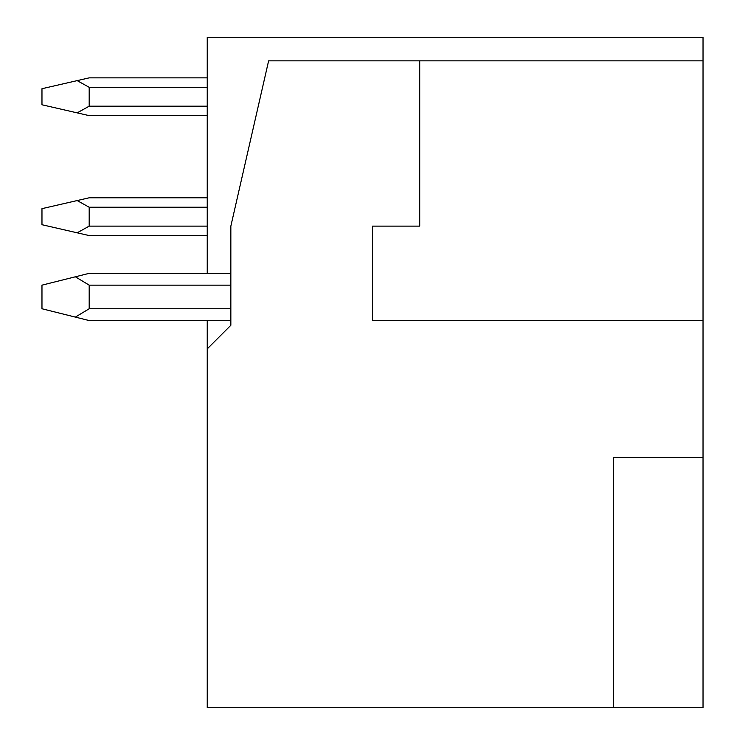 <?xml version="1.0" encoding="UTF-8"?>
<svg xmlns="http://www.w3.org/2000/svg" width="745" height="745" viewBox="0 0 745 745"><rect width="100%" height="100%" fill="white"/><g stroke="black" fill="none" stroke-linecap="round" stroke-linejoin="round"><path stroke-width="1.12" d="M419.714 60.857L268.619 60.857L230.848 226.126L230.848 325.286L207.24 348.893L207.24 707.75L703.029 707.75L703.029 320.564L372.5 320.564L372.5 226.126L419.714 226.126L419.714 60.857L703.029 60.857L703.029 320.564L372.5 320.564M372.5 260.834L372.5 226.126M703.029 457.495L613.312 457.495L613.312 707.75M207.24 273.34L207.24 37.25L703.029 37.25L703.029 60.857M207.24 348.893L207.24 320.564M207.24 115.633L89.186 115.633L77.163 112.868L89.186 106.19L89.186 87.305L77.163 80.628L89.186 77.862L207.24 77.862M77.163 112.868L41.971 104.775L41.971 88.72L77.163 80.628M207.24 235.569L89.186 235.569L207.24 235.569L89.186 235.569L41.971 224.711L41.971 208.656L89.186 197.788L207.24 197.788M77.163 232.803L89.186 226.126L89.186 207.24L77.163 200.554M230.848 320.564L89.186 320.564L41.971 308.756L41.971 285.149L89.186 273.34L230.848 273.34M75.357 317.1L89.186 308.756L89.186 285.149L75.357 276.795M89.186 87.305L207.24 87.305M89.186 106.19L207.24 106.19M89.186 207.24L207.24 207.24M89.186 226.126L207.24 226.126M89.186 285.149L230.848 285.149M89.186 308.756L230.848 308.756"/></g></svg>
